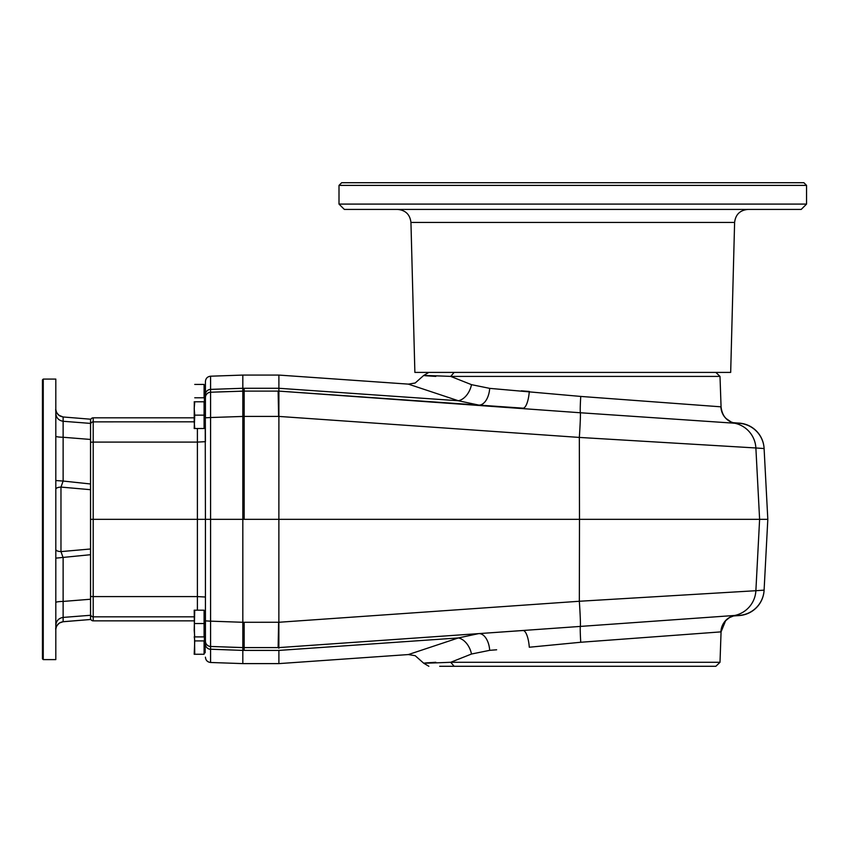 <?xml version="1.0" encoding="UTF-8"?>
<svg xmlns="http://www.w3.org/2000/svg" width="849" height="849" viewBox="0 0 849 849"><rect width="100%" height="100%" fill="white"/><g stroke="black" fill="none" stroke-linecap="round" stroke-linejoin="round"><path stroke-width="1.27" d="M90.535 548.995L90.535 489.693L60.969 487.082L60.969 551.606L90.535 548.995L90.535 554.705L55.811 558.143M244.162 650.408L244.162 647.585L278.132 647.585L278.61 622.264L242.825 622.285L242.825 663.61L278.897 663.61L278.897 650.419L242.825 650.408L210.584 649.22M278.132 647.585L242.825 647.585L210.584 646.46A5.338 5.338 0 0 1 205.426 641.122L205.15 629.013M204.089 385.626L205.15 385.892L205.426 441.671L197.403 442.096L197.403 596.592L93.21 596.592L93.21 519.344L205.426 519.344L205.426 641.122A5.338 5.338 0 0 0 210.584 646.46L210.584 649.294A5.338 5.158 180 0 1 205.426 644.147M204.089 611.386L205.426 611.917L205.15 652.796L204.089 653.061M205.15 385.892L205.426 519.344L242.825 519.344L242.825 388.28L210.584 389.394L210.584 392.206M205.426 624.822L205.426 607.385M205.426 394.552A5.338 5.158 0 0 1 210.584 389.394L210.584 376.203C207.432 376.606 205.713 378.378 205.426 381.541L205.426 417.814L210.584 417.528L210.584 389.394L242.825 388.28L242.825 375.078L278.897 375.078L278.897 391.102L580.376 412.763A26.712 0.86 -86 0 1 579.336 437.426L579.496 519.344L244.162 519.344L244.162 416.403L210.584 417.528L210.584 621.16L205.426 620.874M210.573 646.524L210.584 646.46A5.338 5.338 0 0 1 205.426 641.122M210.584 646.46L210.584 621.16L242.825 622.285L242.825 519.344L244.162 519.344L244.162 391.102L210.584 392.227L229.962 391.548M205.426 397.565A5.338 5.338 0 0 1 210.584 392.227M239.609 391.219L242.665 391.113M90.535 419.204L90.535 420.117L90.535 419.204L90.535 420.117L90.535 419.204L63.123 416.976L63.123 421.274L90.535 423.407L90.535 419.204L63.123 416.976C58.655 416.18 56.225 413.527 55.811 409.016C55.418 410.46 56.405 412.529 58.772 415.214L63.049 416.944L59.419 415.692C56.459 412.837 55.249 410.608 55.811 409.006M410.948 222.438L414.874 372.403L730.681 372.403L734.608 222.438L410.948 222.438C410.003 214.51 405.546 210.17 397.597 209.427M572.778 182.715L803.876 182.715L806.55 185.39L339.006 185.39L341.68 182.715L572.778 182.715M806.55 204.089L801.212 209.427L344.354 209.427L339.006 204.089L806.55 204.089L806.55 185.39M42.45 519.344L42.45 379.885L43.257 379.079L43.257 659.609L42.45 658.803L42.45 519.344M90.535 442.233L93.21 442.096L93.21 519.344L90.535 519.344M194.198 620.863L93.21 620.863A2.674 2.674 90 0 1 90.535 618.189M205.426 403.53L204.089 402.988L204.089 427.302M278.875 390.02L278.897 388.28L244.162 388.28L244.162 391.102L278.897 391.102L244.162 391.102L278.132 391.102L278.61 416.424L244.162 416.424M278.865 648.243L278.897 391.102L478.719 405.079L458.364 400.749A17.362 11.684 108.7 0 0 471.492 384.661L489.693 388.364L580.748 396.43L721.066 406.83C722.043 415.692 726.479 418.769 726.394 418.737L731.148 421.985L734.703 423.227L580.376 412.763A17.362 0.891 -86.2 0 1 580.748 396.43M720.918 406.841A17.362 17.351 -86.2 0 0 734.703 423.227A26.712 26.69 -86 0 1 755.875 447.975L579.336 437.426L278.918 416.424M521.307 390.827L529.298 391.453A17.362 5.136 -86 0 1 522.973 408.167L478.719 405.079A17.362 9.785 94 0 0 489.693 388.364M429.063 398.712L278.897 388.28L458.364 400.749L408.369 384.13L415.193 383.005L423.747 375.417L428.862 372.403M471.492 384.661L450.702 376.404C421.157 375.205 416.201 375.205 435.824 376.404M454.141 372.403L450.702 376.404L720.005 376.404L721.066 406.83M733.748 422.908L739.256 423.301L733.748 422.908M478.889 405.09L461.432 403.869M443.677 402.628L439.962 402.362M278.875 390.964L278.865 390.232M496.644 632.356L734.703 615.461L729.365 617.658L725.598 620.757L721.066 631.868L580.748 642.258L529.298 647.235A17.362 5.136 86 0 0 522.973 630.52L278.886 647.596M278.918 622.264L579.336 601.262L755.875 590.713L759.611 519.344L579.496 519.344L579.336 601.262A26.712 0.86 86 0 1 580.376 625.925A17.362 0.891 -93.8 0 0 580.748 642.258M733.005 615.992L739.256 615.557A26.712 26.712 0 0 0 764.089 590.299L767.814 519.344L759.611 519.344L755.875 447.975L764.1 448.548L767.814 519.344L764.1 590.14L755.875 590.713A26.712 26.69 86 0 1 734.703 615.461A17.362 17.351 -93.8 0 0 720.918 631.847M733.748 615.78L739.256 615.398A26.744 26.712 176 0 0 764.1 590.14M739.256 615.398L733.334 615.812M439.962 636.326L443.677 636.06M461.432 634.819L478.889 633.598M454.141 666.285L715.856 666.285L720.005 662.284L450.702 662.284L454.141 666.285L439.686 666.285M435.824 662.284C416.201 663.483 421.157 663.483 450.702 662.284L471.492 654.027A17.362 11.684 71.3 0 0 458.364 637.939L478.719 633.609A17.362 9.785 86 0 1 489.693 650.334L471.492 654.027M244.162 622.264L244.162 647.585M278.897 663.61L408.369 654.558L458.364 637.939L278.897 650.419M496.644 649.782L489.693 650.334M764.1 448.548A26.744 26.712 -176 0 0 739.256 423.301M194.294 401.789L194.198 421.826L93.21 421.868L93.21 417.825L194.198 417.825M194.75 397.788L204.089 397.788L204.089 384.427L194.75 384.427M204.089 654.261L204.089 640.91L194.75 640.91L194.198 654.261L204.089 654.261M194.198 636.899L194.75 636.899L194.198 630.223L194.75 610.187L194.198 610.187L194.75 654.261M194.294 636.899L194.75 640.91M194.75 636.899L204.089 636.899L204.089 610.187L194.75 610.187M194.75 623.537L204.089 623.537M204.089 415.15L204.089 401.789L194.75 401.789L194.198 408.475L194.75 415.15L194.198 428.512L204.089 428.512L204.089 415.15L194.75 415.15M194.198 421.826L194.75 428.512M194.198 401.789L194.75 401.789M733.016 422.696L739.256 423.131A26.712 26.712 0 0 1 764.089 448.389L767.814 519.344M90.535 423.407L90.535 439.453L63.123 437.267L63.123 481.043L90.535 483.983L90.535 439.453M90.535 483.983L90.535 489.693M55.811 549.462C56.119 550.725 57.838 551.436 60.969 551.606L63.123 557.655L63.123 601.432L90.535 599.235L90.535 554.705M90.535 599.235L90.535 615.281L63.123 617.414C58.655 618.21 56.225 620.842 55.811 625.32M55.811 602.493C56.225 601.888 58.655 601.538 63.123 601.432L63.123 621.712L90.535 619.483L90.535 615.281M88.041 619.706L63.049 621.744L59.419 623.007C56.459 625.851 55.249 628.08 55.811 629.693C56.225 625.172 58.655 622.508 63.123 621.712L90.535 619.505L90.535 618.571M43.257 659.609L55.811 659.609L55.811 379.079L43.257 379.079M55.811 413.367C56.225 417.846 58.655 420.478 63.123 421.274L63.123 437.267C58.655 437.15 56.225 436.8 55.811 436.195M55.811 480.545L63.123 481.043L60.969 487.082C57.838 487.252 56.119 487.963 55.811 489.226M93.21 417.825A2.674 2.674 90 0 0 90.535 420.499M205.426 657.147C205.713 660.31 207.432 662.093 210.584 662.485L210.584 649.294M244.162 388.28L242.825 388.28M90.535 424.542A2.674 2.664 0 0 1 93.21 421.868L93.21 442.096L197.403 442.096L197.403 428.512M194.198 616.82L93.21 616.82A2.674 2.664 180 0 1 90.535 614.156M93.21 620.863L93.21 596.592L90.535 596.454M204.354 385.892L204.354 403.264M204.354 611.651L204.354 652.796M205.15 611.651L205.15 635.434L204.089 635.699M278.897 650.408L429.063 639.976M205.426 597.017L197.403 596.592L197.403 610.187M210.584 376.203L242.825 375.078M734.608 222.438C735.552 214.51 740.01 210.17 747.958 209.427M339.006 204.089L339.006 185.39M205.15 427.036L204.354 427.036M408.369 384.13L278.897 375.078M428.862 666.285L423.778 663.281L415.193 655.693L408.369 654.558M715.856 372.403L720.005 376.404M720.005 662.284L721.066 631.868M210.584 662.485L242.825 663.61"/></g></svg>
